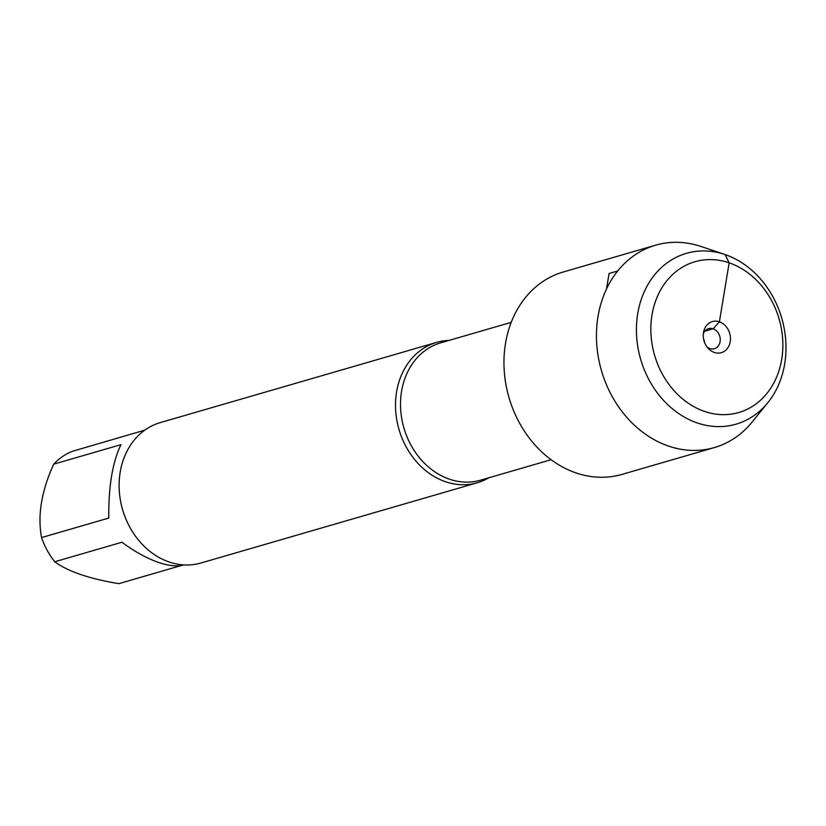 <?xml version="1.0" encoding="UTF-8"?>
<svg xmlns="http://www.w3.org/2000/svg" width="826" height="826" viewBox="0 0 826 826"><rect width="100%" height="100%" fill="white"/><g stroke="black" fill="none" stroke-linecap="round" stroke-linejoin="round"><path stroke-width="1.24" d="M488.837 477.789A73.08 60.37 -106.2 0 1 477.335 482.756A73.08 60.37 -106.2 0 1 445.513 481.734A73.08 60.37 -106.2 0 1 395.685 410.605A73.08 60.37 -106.2 0 1 436.582 342.398A73.08 60.37 -106.2 0 1 448.962 340.436M436.582 342.398L160.192 422.633A73.08 60.37 73.8 0 0 122.589 509.652A73.08 60.37 73.8 0 0 200.945 563.002L477.335 482.756M181.627 565.428L118.81 583.662C89.26 578.747 67.897 571.447 54.733 561.763A70.158 57.954 -106.2 0 1 41.558 537.581L108.784 518.057C108.433 486.803 112.481 462.333 120.937 444.656L53.7 464.181A70.158 57.954 -106.2 0 1 73.049 451.11L144.777 430.16M41.558 537.581C37.407 515.496 41.455 491.036 53.7 464.181M183.888 564.901C177.291 566.729 168.824 565.903 158.499 562.423C146.832 558.366 134.659 551.644 121.969 542.248L54.733 561.763M724.846 254.491L701.202 246.53A105.367 87.04 73.8 0 0 655.668 245.167L563.177 272.022A105.367 87.04 73.8 0 0 504.201 370.368A105.367 87.04 73.8 0 0 576.052 472.926A105.367 87.04 73.8 0 0 621.937 474.403L714.418 447.558A105.367 87.04 73.8 0 0 752.145 422.024L767.85 402.644A88.95 73.483 73.8 0 0 781.768 318.278A88.95 73.483 73.8 0 0 724.846 254.491A88.95 73.483 73.8 0 0 637.693 313.818A88.95 73.483 73.8 0 0 697.268 422.943A88.95 73.483 73.8 0 0 767.85 402.644M655.668 245.167A105.367 87.04 73.8 0 0 596.692 343.523A105.367 87.04 73.8 0 0 668.533 446.081A105.367 87.04 73.8 0 0 714.418 447.558M704.557 411.42A78.511 64.851 -106.2 0 1 666.83 280.778A78.511 64.851 -106.2 0 1 779.176 319.177A78.511 64.851 -106.2 0 1 704.557 411.42M703.587 339.052A10.439 8.621 -106.2 0 1 704.619 342.604M703.318 333.921A10.439 8.621 -106.2 0 1 708.563 328.665A10.439 8.621 -106.2 0 1 713.106 328.81A10.439 8.621 -106.2 0 1 720.231 338.97A10.439 8.621 -106.2 0 1 714.387 348.717A10.439 8.621 -106.2 0 1 707.139 347.085M714.314 352.444A16.179 13.371 73.8 0 0 730.225 341.696A16.179 13.371 73.8 0 0 719.394 321.81A16.179 13.371 73.8 0 0 703.587 332A16.179 13.371 73.8 0 0 708.388 348.562A16.179 13.371 73.8 0 0 714.314 352.444M617.703 270.99L609.061 273.499L606.49 289.028M704.805 331.226L713.106 328.81L719.394 321.81L729.152 262.833L725.135 254.594M511.222 322.357L440.712 342.831A71.511 59.08 73.8 0 0 403.914 427.971A71.511 59.08 73.8 0 0 480.587 480.185L551.107 459.71"/></g></svg>

